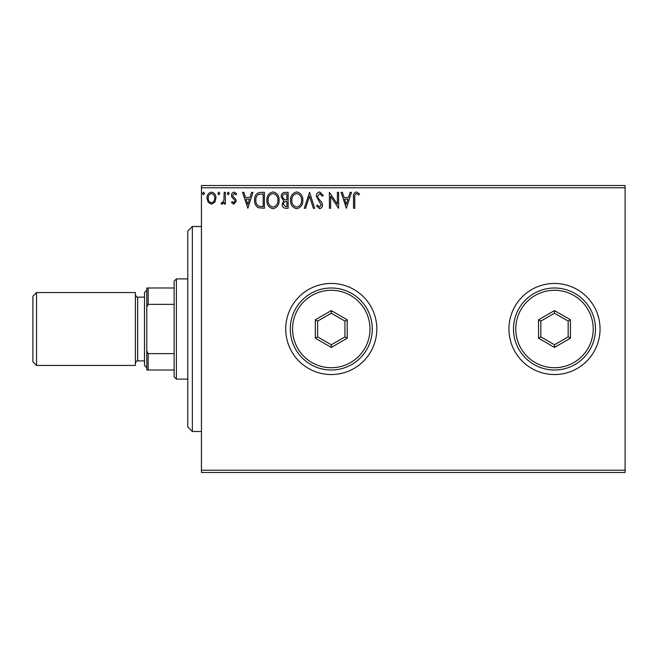 <?xml version="1.0" encoding="UTF-8"?>
<svg xmlns="http://www.w3.org/2000/svg" width="658" height="658" viewBox="0 0 658 658"><rect width="100%" height="100%" fill="white"/><g stroke="black" fill="none" stroke-linecap="round" stroke-linejoin="round"><path stroke-width="0.99" d="M508.938 329A45.55 45.55 0 0 0 554.488 374.55A45.55 45.55 0 0 0 600.047 329A45.55 45.55 0 0 0 554.488 283.45A45.55 45.55 0 0 0 508.938 329M285.72 329A45.55 45.55 0 0 0 331.278 374.55A45.55 45.55 0 0 0 376.828 329A45.55 45.55 0 0 0 331.278 283.45A45.55 45.55 0 0 0 285.72 329M625.1 472.493L201.447 472.493L201.447 470.215L625.1 470.215L625.1 472.493M625.1 187.785L201.447 187.785L201.447 185.507L625.1 185.507L625.1 470.215M214.771 202.261L211.465 204.194L208.158 202.277L206.966 198.132C206.933 194.826 208.438 192.827 211.465 192.136C214.492 192.827 215.997 194.826 215.964 198.132L214.771 202.261M225.365 192.342L225.365 203.988L224.139 203.988L224.139 202.277L222.001 204.194L221.072 203.791L221.656 202.557L222.207 202.763L223.95 200.254L224.139 192.342L225.365 192.342M233.861 204.194L231.501 202.541L232.216 201.537L233.787 202.763L234.972 201.192L234.676 200.139L231.896 197.301L231.501 195.5C231.484 193.625 232.348 192.506 234.084 192.136L236.609 193.715L235.901 194.793L234.223 193.567L232.726 195.442L233.014 196.553L235.803 199.341L236.197 201.134L233.861 204.194M260.7 192.342L264.409 192.342L264.409 208.282L258.199 207.706C255.608 205.913 254.407 203.38 254.597 200.106C254.416 195.508 256.447 192.917 260.7 192.342M288.122 192.342L288.122 208.282L285.86 208.282C283.434 208.158 282.216 206.842 282.192 204.334L283.688 200.937L281.172 196.865C281.18 194.233 282.438 192.72 284.93 192.342L288.122 192.342M309.581 192.342L314.689 208.282L313.356 208.282L309.482 196.191L305.6 208.282L304.267 208.282L309.581 192.342M337.381 192.342L338.607 192.342L338.607 208.282L330.637 196.388L330.637 208.282L329.411 208.282L329.411 192.342L337.381 204.202L337.381 192.342M354.752 197.671L354.752 208.282L353.527 208.282L353.527 197.515C353.042 194.62 354.012 192.761 356.447 191.93L359.457 193.773L358.832 194.998L356.455 193.567C354.95 194.349 354.382 195.722 354.752 197.671M201.447 187.785L201.447 470.215M346.371 208.282L341.058 192.342L342.399 192.342L344.035 197.449L348.51 197.449L350.146 192.342L351.487 192.342L346.371 208.282M319.689 191.93L323.275 195.418L322.28 196.224L319.78 193.567L317.551 196.265L317.954 197.836L321.828 202.541L322.461 204.967C322.478 207.04 321.532 208.273 319.607 208.693L316.531 205.995L317.493 205.008L319.624 207.056L321.236 205.041L316.325 196.249C316.35 193.855 317.469 192.416 319.689 191.93M302.836 200.238C302.927 204.786 300.903 207.607 296.783 208.693C292.563 207.706 290.491 204.918 290.573 200.32C290.491 195.763 292.53 192.967 296.684 191.93C300.846 192.934 302.894 195.697 302.836 200.238M279.124 200.238C279.214 204.786 277.199 207.607 273.07 208.693C268.851 207.706 266.778 204.918 266.86 200.32C266.778 195.763 268.818 192.967 272.971 191.93C277.133 192.934 279.181 195.697 279.124 200.238M247.852 208.282L242.539 192.342L243.871 192.342L245.508 197.449L249.991 197.449L251.627 192.342L252.96 192.342L247.852 208.282M229.247 193.46L228.227 194.793L227.207 193.46L228.227 192.136L229.247 193.46M219.846 193.46L218.826 194.793L217.798 193.46L218.826 192.136L219.846 193.46M204.515 193.46L203.495 194.793L202.475 193.46L203.495 192.136L204.515 193.46M344.553 199.086L346.272 204.441L347.992 199.086L344.553 199.086M291.798 200.32C291.741 203.964 293.386 206.209 296.725 207.056C300.056 206.176 301.685 203.906 301.611 200.246C301.668 196.619 300.04 194.39 296.725 193.567C293.361 194.39 291.716 196.643 291.798 200.32M285.621 206.645L286.888 206.645L286.888 201.537L286.263 201.537C284.429 201.529 283.483 202.45 283.417 204.301L285.621 206.645M286.271 199.9L286.888 199.9L286.888 193.97L285.49 193.97C283.54 193.946 282.512 194.908 282.397 196.865L284.322 199.711L286.271 199.9M268.086 200.32C268.028 203.964 269.673 206.209 273.012 207.056C276.344 206.176 277.972 203.906 277.898 200.246C277.956 196.619 276.327 194.39 273.012 193.567C269.648 194.39 268.012 196.643 268.086 200.32M263.184 206.645L263.184 193.97L258.578 194.381C256.587 195.706 255.666 197.622 255.822 200.114C255.666 202.796 256.669 204.827 258.849 206.201L263.184 206.645M246.034 199.086L247.753 204.441L249.464 199.086L246.034 199.086M208.191 198.124C208.142 200.591 209.236 202.146 211.465 202.763C213.702 202.146 214.788 200.6 214.738 198.124C214.796 195.656 213.702 194.135 211.465 193.567C209.228 194.135 208.142 195.656 208.191 198.124M192.342 431.5L187.785 426.943L187.785 231.057L192.342 226.5L192.342 431.5L201.447 431.5M176.393 379.107L174.115 376.828L174.115 281.172L176.393 278.893L176.393 379.107L187.785 379.107M174.115 304.366L148.149 304.366L146.783 307.138L146.783 287.998L148.149 287.998L148.149 304.366M174.115 370.002L146.783 370.002L146.783 307.138M146.783 350.862L148.149 353.634L148.149 370.002M174.115 353.634L148.149 353.634M174.115 287.998L148.149 287.998M36.544 365.445L32.9 361.801L32.9 296.199L36.544 292.555L36.544 365.445L135.4 365.445L135.4 292.555L36.544 292.555M146.783 367.723L144.505 365.445L144.505 292.555L146.783 290.277M370.002 329A38.723 38.723 0 0 0 331.278 290.277A38.723 38.723 0 0 0 292.555 329A38.723 38.723 0 0 0 331.278 367.723A38.723 38.723 0 0 0 370.002 329M290.277 329A41.002 41.002 0 0 1 331.278 287.998A41.002 41.002 0 0 1 372.28 329A41.002 41.002 0 0 1 331.278 370.002A41.002 41.002 0 0 1 290.277 329M315.33 338.204L315.33 319.796L331.278 310.592L347.218 319.796L347.218 338.204L331.278 347.408L315.33 338.204L317.608 336.888L331.278 344.784L344.94 336.888L344.94 321.112L331.278 313.216L317.608 321.112L317.608 336.888M331.278 347.408L331.278 344.784M344.94 336.888L347.218 338.204M344.94 321.112L347.218 319.796M331.278 313.216L331.278 310.592M315.33 319.796L317.608 321.112M593.212 329A38.723 38.723 0 0 0 554.488 290.277A38.723 38.723 0 0 0 515.773 329A38.723 38.723 0 0 0 554.488 367.723A38.723 38.723 0 0 0 593.212 329M513.495 329A41.002 41.002 0 0 1 554.488 287.998A41.002 41.002 0 0 1 595.49 329A41.002 41.002 0 0 1 554.488 370.002A41.002 41.002 0 0 1 513.495 329M538.548 338.204L538.548 319.796L554.488 310.592L570.437 319.796L570.437 338.204L554.488 347.408L538.548 338.204L540.827 336.888L554.488 344.784L568.158 336.888L568.158 321.112L554.488 313.216L540.827 321.112L540.827 336.888M554.488 347.408L554.488 344.784M568.158 336.888L570.437 338.204M568.158 321.112L570.437 319.796M554.488 313.216L554.488 310.592M538.548 319.796L540.827 321.112M144.505 297.112L137.67 297.112L137.67 360.888C137.177 360.403 136.42 361.16 135.4 363.167M192.342 226.5L201.447 226.5M176.393 278.893L187.785 278.893M144.505 360.888L137.67 360.888M137.67 297.112C137.177 297.597 136.42 296.84 135.4 294.833"/></g></svg>
